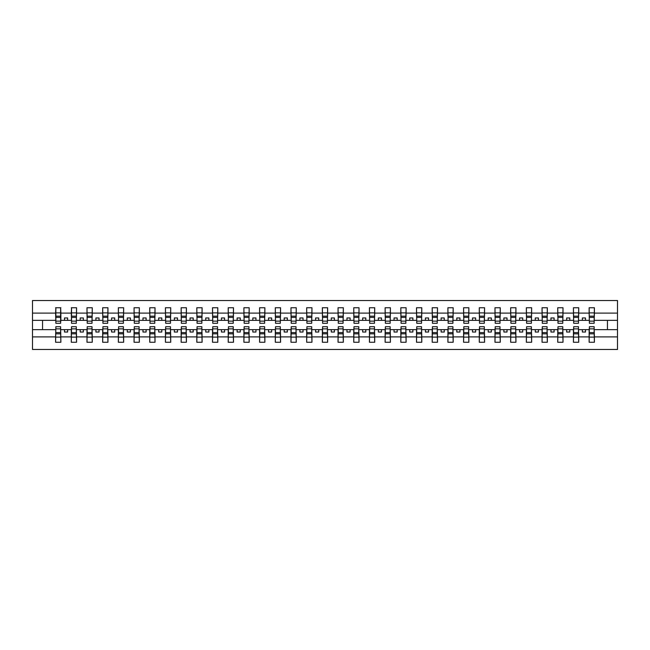 <?xml version="1.0" encoding="UTF-8"?>
<svg xmlns="http://www.w3.org/2000/svg" width="650" height="650" viewBox="0 0 650 650"><rect width="100%" height="100%" fill="white"/><g stroke="black" fill="none" stroke-linecap="round" stroke-linejoin="round"><path stroke-width="0.97" d="M55.851 327.762L55.599 336.895L32.5 336.895L32.5 349.481L617.5 349.481L617.5 336.895L594.401 336.895L594.401 342.257L589.128 342.257L589.379 326.698L594.149 326.698L594.149 332.589L589.379 332.589M589.379 327.762L589.128 329.648L582.351 329.648L582.351 332.028L585.488 332.028L585.488 329.648M589.128 342.257L589.128 329.648M594.149 327.762L594.401 336.895M573.69 327.762L573.438 329.648L566.654 329.648L566.654 332.028L569.798 332.028L569.798 329.648M589.128 336.895L578.711 336.895L578.711 342.257L573.438 342.257L573.438 329.648M578.459 327.762L578.711 336.895M557.992 327.762L557.741 329.648L550.964 329.648L550.964 332.028L554.101 332.028L554.101 329.648M573.438 336.895L563.014 336.895L563.014 342.257L557.741 342.257L557.741 329.648M562.77 327.762L563.014 336.895M542.303 327.762L542.051 329.648L535.275 329.648L535.275 332.028L538.411 332.028L538.411 329.648M557.741 336.895L547.324 336.895L547.324 342.257L542.051 342.257L542.051 329.648M547.072 327.762L547.324 336.895M526.614 327.762L526.362 329.648L519.577 329.648L519.577 332.028L522.722 332.028L522.722 329.648M542.051 336.895L531.635 336.895L531.635 342.257L526.362 342.257L526.362 329.648M531.383 327.762L531.635 336.895M510.916 327.762L510.673 329.648L503.888 329.648L503.888 332.028L507.024 332.028L507.024 329.648M526.362 336.895L515.938 336.895L515.938 342.257L510.673 342.257L510.673 329.648M515.694 327.762L515.938 336.895M495.227 327.762L494.975 329.648L488.199 329.648L488.199 332.028L491.335 332.028L491.335 329.648M510.673 336.895L500.248 336.895L500.248 342.257L494.975 342.257L494.975 329.648M499.996 327.762L500.248 336.895M479.538 327.762L479.286 329.648L472.509 329.648L472.509 332.028L475.646 332.028L475.646 329.648M494.975 336.895L484.559 336.895L484.559 342.257L479.286 342.257L479.286 329.648M484.307 327.762L484.559 336.895M463.84 327.762L463.596 329.648L456.812 329.648L456.812 332.028L459.948 332.028L459.948 329.648M479.286 336.895L468.861 336.895L468.861 342.257L463.596 342.257L463.596 329.648M468.618 327.762L468.861 336.895M448.151 327.762L447.899 329.648L441.122 329.648L441.122 332.028L444.259 332.028L444.259 329.648M463.596 336.895L453.172 336.895L453.172 342.257L447.899 342.257L447.899 329.648M452.92 327.762L453.172 336.895M432.461 327.762L432.209 329.648L425.433 329.648L425.433 332.028L428.569 332.028L428.569 329.648M447.899 336.895L437.483 336.895L437.483 342.257L432.209 342.257L432.209 329.648M437.231 327.762L437.483 336.895M416.764 327.762L416.52 329.648L409.736 329.648L409.736 332.028L412.872 332.028L412.872 329.648M432.209 336.895L421.785 336.895L421.785 342.257L416.52 342.257L416.52 329.648M421.541 327.762L421.785 336.895M401.074 327.762L400.822 329.648L394.046 329.648L394.046 332.028L397.183 332.028L397.183 329.648M416.52 336.895L406.096 336.895L406.096 342.257L400.822 342.257L400.822 329.648M405.844 327.762L406.096 336.895M385.385 327.762L385.133 329.648L378.357 329.648L378.357 332.028L381.493 332.028L381.493 329.648M400.822 336.895L390.406 336.895L390.406 342.257L385.133 342.257L385.133 329.648M390.154 327.762L390.406 336.895M369.688 327.762L369.444 329.648L362.659 329.648L362.659 332.028L365.796 332.028L365.796 329.648M385.133 336.895L374.709 336.895L374.709 342.257L369.444 342.257L369.444 329.648M374.465 327.762L374.709 336.895M353.998 327.762L353.746 329.648L346.97 329.648L346.97 332.028L350.106 332.028L350.106 329.648M369.444 336.895L359.019 336.895L359.019 342.257L353.746 342.257L353.746 329.648M358.767 327.762L359.019 336.895M338.309 327.762L338.057 329.648L331.281 329.648L331.281 332.028L334.417 332.028L334.417 329.648M353.746 336.895L343.33 336.895L343.33 342.257L338.057 342.257L338.057 329.648M343.078 327.762L343.33 336.895M322.611 327.762L322.368 329.648L315.583 329.648L315.583 332.028L318.719 332.028L318.719 329.648M338.057 336.895L327.632 336.895L327.632 342.257L322.368 342.257L322.368 329.648M327.389 327.762L327.632 336.895M306.922 327.762L306.67 329.648L299.894 329.648L299.894 332.028L303.03 332.028L303.03 329.648M322.368 336.895L311.943 336.895L311.943 342.257L306.67 342.257L306.67 329.648M311.691 327.762L311.943 336.895M291.233 327.762L290.981 329.648L284.204 329.648L284.204 332.028L287.341 332.028L287.341 329.648M306.67 336.895L296.254 336.895L296.254 342.257L290.981 342.257L290.981 329.648M296.002 327.762L296.254 336.895M275.535 327.762L275.291 329.648L268.507 329.648L268.507 332.028L271.643 332.028L271.643 329.648M290.981 336.895L280.556 336.895L280.556 342.257L275.291 342.257L275.291 329.648M280.312 327.762L280.556 336.895M259.846 327.762L259.594 329.648L252.818 329.648L252.818 332.028L255.954 332.028L255.954 329.648M275.291 336.895L264.867 336.895L264.867 342.257L259.594 342.257L259.594 329.648M264.615 327.762L264.867 336.895M244.156 327.762L243.904 329.648L237.128 329.648L237.128 332.028L240.264 332.028L240.264 329.648M259.594 336.895L249.178 336.895L249.178 342.257L243.904 342.257L243.904 329.648M248.926 327.762L249.178 336.895M228.459 327.762L228.215 329.648L221.431 329.648L221.431 332.028L224.567 332.028L224.567 329.648M243.904 336.895L233.48 336.895L233.48 342.257L228.215 342.257L228.215 329.648M233.236 327.762L233.48 336.895M212.769 327.762L212.518 329.648L205.741 329.648L205.741 332.028L208.877 332.028L208.877 329.648M228.215 336.895L217.791 336.895L217.791 342.257L212.518 342.257L212.518 329.648M217.539 327.762L217.791 336.895M197.08 327.762L196.828 329.648L190.052 329.648L190.052 332.028L193.188 332.028L193.188 329.648M212.518 336.895L202.101 336.895L202.101 342.257L196.828 342.257L196.828 329.648M201.849 327.762L202.101 336.895M181.382 327.762L181.139 329.648L174.354 329.648L174.354 332.028L177.491 332.028L177.491 329.648M196.828 336.895L186.404 336.895L186.404 342.257L181.139 342.257L181.139 329.648M186.16 327.762L186.404 336.895M165.693 327.762L165.441 329.648L158.665 329.648L158.665 332.028L161.801 332.028L161.801 329.648M181.139 336.895L170.714 336.895L170.714 342.257L165.441 342.257L165.441 329.648M170.463 327.762L170.714 336.895M150.004 327.762L149.752 329.648L142.976 329.648L142.976 332.028L146.112 332.028L146.112 329.648M165.441 336.895L155.025 336.895L155.025 342.257L149.752 342.257L149.752 329.648M154.773 327.762L155.025 336.895M134.306 327.762L134.062 329.648L127.278 329.648L127.278 332.028L130.423 332.028L130.423 329.648M149.752 336.895L139.327 336.895L139.327 342.257L134.062 342.257L134.062 329.648M139.084 327.762L139.327 336.895M118.617 327.762L118.365 329.648L111.589 329.648L111.589 332.028L114.725 332.028L114.725 329.648M134.062 336.895L123.638 336.895L123.638 342.257L118.365 342.257L118.365 329.648M123.386 327.762L123.638 336.895M102.928 327.762L102.676 329.648L95.899 329.648L95.899 332.028L99.036 332.028L99.036 329.648M118.365 336.895L107.949 336.895L107.949 342.257L102.676 342.257L102.676 329.648M107.697 327.762L107.949 336.895M87.23 327.762L86.986 329.648L80.202 329.648L80.202 332.028L83.346 332.028L83.346 329.648M102.676 336.895L92.259 336.895L92.259 342.257L86.986 342.257L86.986 329.648M92.007 327.762L92.259 336.895M71.541 327.762L71.289 329.648L64.513 329.648L64.513 332.028L67.649 332.028L67.649 329.648M86.986 336.895L76.562 336.895L76.562 342.257L71.289 342.257L71.289 329.648M76.31 327.762L76.562 336.895M589.379 321.141L594.149 321.141L594.149 323.302L589.379 323.302L589.128 307.743L589.128 313.105L578.711 313.105L578.459 322.238M589.379 322.238L589.128 313.105M573.69 321.141L578.459 321.141L578.459 323.302L573.69 323.302L573.438 307.743L573.438 313.105L563.014 313.105L562.77 322.238M573.69 322.238L573.438 313.105M557.992 321.141L562.77 321.141L562.77 323.302L557.992 323.302L557.741 307.743L557.741 313.105L547.324 313.105L547.072 322.238M557.992 322.238L557.741 313.105M542.303 321.141L547.072 321.141L547.072 323.302L542.303 323.302L542.051 307.743L542.051 313.105L531.635 313.105L531.383 322.238M542.303 322.238L542.051 313.105M526.614 321.141L531.383 321.141L531.383 323.302L526.614 323.302L526.362 307.743L526.362 313.105L515.938 313.105L515.694 322.238M526.614 322.238L526.362 313.105M510.916 321.141L515.694 321.141L515.694 323.302L510.916 323.302L510.673 307.743L510.673 313.105L500.248 313.105L499.996 322.238M510.916 322.238L510.673 313.105M495.227 321.141L499.996 321.141L499.996 323.302L495.227 323.302L494.975 307.743L494.975 313.105L484.559 313.105L484.307 322.238M495.227 322.238L494.975 313.105M479.538 321.141L484.307 321.141L484.307 323.302L479.538 323.302L479.286 307.743L479.286 313.105L468.861 313.105L468.618 322.238M479.538 322.238L479.286 313.105M463.84 321.141L468.618 321.141L468.618 323.302L463.84 323.302L463.596 307.743L463.596 313.105L453.172 313.105L452.92 322.238M463.84 322.238L463.596 313.105M448.151 321.141L452.92 321.141L452.92 323.302L448.151 323.302L447.899 307.743L447.899 313.105L437.483 313.105L437.231 322.238M448.151 322.238L447.899 313.105M432.461 321.141L437.231 321.141L437.231 323.302L432.461 323.302L432.209 307.743L432.209 313.105L421.785 313.105L421.541 322.238M432.461 322.238L432.209 313.105M416.764 321.141L421.541 321.141L421.541 323.302L416.764 323.302L416.52 307.743L416.52 313.105L406.096 313.105L405.844 322.238M416.764 322.238L416.52 313.105M401.074 321.141L405.844 321.141L405.844 323.302L401.074 323.302L400.822 307.743L400.822 313.105L390.406 313.105L390.154 322.238M401.074 322.238L400.822 313.105M385.385 321.141L390.154 321.141L390.154 323.302L385.385 323.302L385.133 307.743L385.133 313.105L374.709 313.105L374.465 322.238M385.385 322.238L385.133 313.105M369.688 321.141L374.465 321.141L374.465 323.302L369.688 323.302L369.444 307.743L369.444 313.105L359.019 313.105L358.767 322.238M369.688 322.238L369.444 313.105M353.998 321.141L358.767 321.141L358.767 323.302L353.998 323.302L353.746 307.743L353.746 313.105L343.33 313.105L343.078 322.238M353.998 322.238L353.746 313.105M338.309 321.141L343.078 321.141L343.078 323.302L338.309 323.302L338.057 307.743L338.057 313.105L327.632 313.105L327.389 322.238M338.309 322.238L338.057 313.105M322.611 321.141L327.389 321.141L327.389 323.302L322.611 323.302L322.368 307.743L322.368 313.105L311.943 313.105L311.691 322.238M322.611 322.238L322.368 313.105M306.922 321.141L311.691 321.141L311.691 323.302L306.922 323.302L306.67 307.743L306.67 313.105L296.254 313.105L296.002 322.238M306.922 322.238L306.67 313.105M291.233 321.141L296.002 321.141L296.002 323.302L291.233 323.302L290.981 307.743L290.981 313.105L280.556 313.105L280.312 322.238M291.233 322.238L290.981 313.105M275.535 321.141L280.312 321.141L280.312 323.302L275.535 323.302L275.291 307.743L275.291 313.105L264.867 313.105L264.615 322.238M275.535 322.238L275.291 313.105M259.846 321.141L264.615 321.141L264.615 323.302L259.846 323.302L259.594 307.743L259.594 313.105L249.178 313.105L248.926 322.238M259.846 322.238L259.594 313.105M244.156 321.141L248.926 321.141L248.926 323.302L244.156 323.302L243.904 307.743L243.904 313.105L233.48 313.105L233.236 322.238M244.156 322.238L243.904 313.105M228.459 321.141L233.236 321.141L233.236 323.302L228.459 323.302L228.215 307.743L228.215 313.105L217.791 313.105L217.539 322.238M228.459 322.238L228.215 313.105M212.769 321.141L217.539 321.141L217.539 323.302L212.769 323.302L212.518 307.743L212.518 313.105L202.101 313.105L201.849 322.238M212.769 322.238L212.518 313.105M197.08 321.141L201.849 321.141L201.849 323.302L197.08 323.302L196.828 307.743L196.828 313.105L186.404 313.105L186.16 322.238M197.08 322.238L196.828 313.105M181.382 321.141L186.16 321.141L186.16 323.302L181.382 323.302L181.139 307.743L181.139 313.105L170.714 313.105L170.463 322.238M181.382 322.238L181.139 313.105M165.693 321.141L170.463 321.141L170.463 323.302L165.693 323.302L165.441 307.743L165.441 313.105L155.025 313.105L154.773 322.238M165.693 322.238L165.441 313.105M150.004 321.141L154.773 321.141L154.773 323.302L150.004 323.302L149.752 307.743L149.752 313.105L139.327 313.105L139.084 322.238M150.004 322.238L149.752 313.105M134.306 321.141L139.084 321.141L139.084 323.302L134.306 323.302L134.062 307.743L134.062 313.105L123.638 313.105L123.386 322.238M134.306 322.238L134.062 313.105M118.617 321.141L123.386 321.141L123.386 323.302L118.617 323.302L118.365 307.743L118.365 313.105L107.949 313.105L107.697 322.238M118.617 322.238L118.365 313.105M102.928 321.141L107.697 321.141L107.697 323.302L102.928 323.302L102.676 307.743L102.676 313.105L92.259 313.105L92.007 322.238M102.928 322.238L102.676 313.105M87.23 321.141L92.007 321.141L92.007 323.302L87.23 323.302L86.986 307.743L86.986 313.105L76.562 313.105L76.31 322.238M87.23 322.238L86.986 313.105M71.541 321.141L76.31 321.141L76.31 323.302L71.541 323.302L71.541 307.743L71.289 313.105L60.873 313.105L60.621 307.743L60.621 323.302L55.851 323.302L55.851 317.411L60.621 317.411M71.541 322.238L71.289 313.105M55.599 336.895L55.599 342.257L60.873 342.257L60.621 327.762M55.851 317.411L55.851 307.743L55.599 313.105L32.5 313.105L32.5 300.519L617.5 300.519L617.5 313.105L594.401 313.105L594.149 322.238M55.851 322.238L55.599 313.105M589.128 307.743L594.401 307.743L594.401 313.105M573.438 307.743L578.711 307.743L578.711 313.105M557.741 307.743L563.014 307.743L563.014 313.105M542.051 307.743L547.324 307.743L547.324 313.105M526.362 307.743L531.635 307.743L531.635 313.105M510.673 307.743L515.938 307.743L515.938 313.105M494.975 307.743L500.248 307.743L500.248 313.105M479.286 307.743L484.559 307.743L484.559 313.105M463.596 307.743L468.861 307.743L468.861 313.105M447.899 307.743L453.172 307.743L453.172 313.105M432.209 307.743L437.483 307.743L437.483 313.105M416.52 307.743L421.785 307.743L421.785 313.105M400.822 307.743L406.096 307.743L406.096 313.105M385.133 307.743L390.406 307.743L390.406 313.105M369.444 307.743L374.709 307.743L374.709 313.105M353.746 307.743L359.019 307.743L359.019 313.105M338.057 307.743L343.33 307.743L343.33 313.105M322.368 307.743L327.632 307.743L327.632 313.105M306.67 307.743L311.943 307.743L311.943 313.105M290.981 307.743L296.254 307.743L296.254 313.105M275.291 307.743L280.556 307.743L280.556 313.105M259.594 307.743L264.867 307.743L264.867 313.105M243.904 307.743L249.178 307.743L249.178 313.105M228.215 307.743L233.48 307.743L233.48 313.105M212.518 307.743L217.791 307.743L217.791 313.105M196.828 307.743L202.101 307.743L202.101 313.105M181.139 307.743L186.404 307.743L186.404 313.105M165.441 307.743L170.714 307.743L170.714 313.105M149.752 307.743L155.025 307.743L155.025 313.105M134.062 307.743L139.327 307.743L139.327 313.105M118.365 307.743L123.638 307.743L123.638 313.105M102.676 307.743L107.949 307.743L107.949 313.105M86.986 307.743L92.259 307.743L92.259 313.105M71.289 307.743L76.562 307.743L76.562 313.105M71.289 336.895L60.873 336.895M55.599 307.743L60.873 307.743M582.351 329.648L578.711 329.648M589.128 320.352L585.488 320.352L585.488 317.972L582.351 317.972L582.351 320.352L578.711 320.352M582.351 320.352L585.488 320.352M566.654 329.648L563.014 329.648M573.438 320.352L569.798 320.352L569.798 317.972L566.654 317.972L566.654 320.352L563.014 320.352M566.654 320.352L569.798 320.352M550.964 329.648L547.324 329.648M557.741 320.352L554.101 320.352L554.101 317.972L550.964 317.972L550.964 320.352L547.324 320.352M550.964 320.352L554.101 320.352M535.275 329.648L531.635 329.648M542.051 320.352L538.411 320.352L538.411 317.972L535.275 317.972L535.275 320.352L531.635 320.352M535.275 320.352L538.411 320.352M519.577 329.648L515.938 329.648M526.362 320.352L522.722 320.352L522.722 317.972L519.577 317.972L519.577 320.352L515.938 320.352M519.577 320.352L522.722 320.352M503.888 329.648L500.248 329.648M510.673 320.352L507.024 320.352L507.024 317.972L503.888 317.972L503.888 320.352L500.248 320.352M503.888 320.352L507.024 320.352M488.199 329.648L484.559 329.648M494.975 320.352L491.335 320.352L491.335 317.972L488.199 317.972L488.199 320.352L484.559 320.352M488.199 320.352L491.335 320.352M472.509 329.648L468.861 329.648M479.286 320.352L475.646 320.352L475.646 317.972L472.509 317.972L472.509 320.352L468.861 320.352M472.509 320.352L475.646 320.352M456.812 329.648L453.172 329.648M463.596 320.352L459.948 320.352L459.948 317.972L456.812 317.972L456.812 320.352L453.172 320.352M456.812 320.352L459.948 320.352M441.122 329.648L437.483 329.648M447.899 320.352L444.259 320.352L444.259 317.972L441.122 317.972L441.122 320.352L437.483 320.352M441.122 320.352L444.259 320.352M425.433 329.648L421.785 329.648M432.209 320.352L428.569 320.352L428.569 317.972L425.433 317.972L425.433 320.352L421.785 320.352M425.433 320.352L428.569 320.352M409.736 329.648L406.096 329.648M416.52 320.352L412.872 320.352L412.872 317.972L409.736 317.972L409.736 320.352L406.096 320.352M409.736 320.352L412.872 320.352M394.046 329.648L390.406 329.648M400.822 320.352L397.183 320.352L397.183 317.972L394.046 317.972L394.046 320.352L390.406 320.352M394.046 320.352L397.183 320.352M378.357 329.648L374.709 329.648M385.133 320.352L381.493 320.352L381.493 317.972L378.357 317.972L378.357 320.352L374.709 320.352M378.357 320.352L381.493 320.352M362.659 329.648L359.019 329.648M369.444 320.352L365.796 320.352L365.796 317.972L362.659 317.972L362.659 320.352L359.019 320.352M362.659 320.352L365.796 320.352M346.97 329.648L343.33 329.648M353.746 320.352L350.106 320.352L350.106 317.972L346.97 317.972L346.97 320.352L343.33 320.352M346.97 320.352L350.106 320.352M331.281 329.648L327.632 329.648M338.057 320.352L334.417 320.352L334.417 317.972L331.281 317.972L331.281 320.352L327.632 320.352M331.281 320.352L334.417 320.352M315.583 329.648L311.943 329.648M322.368 320.352L318.719 320.352L318.719 317.972L315.583 317.972L315.583 320.352L311.943 320.352M315.583 320.352L318.719 320.352M299.894 329.648L296.254 329.648M306.67 320.352L303.03 320.352L303.03 317.972L299.894 317.972L299.894 320.352L296.254 320.352M299.894 320.352L303.03 320.352M284.204 329.648L280.556 329.648M290.981 320.352L287.341 320.352L287.341 317.972L284.204 317.972L284.204 320.352L280.556 320.352M284.204 320.352L287.341 320.352M268.507 329.648L264.867 329.648M275.291 320.352L271.643 320.352L271.643 317.972L268.507 317.972L268.507 320.352L264.867 320.352M268.507 320.352L271.643 320.352M252.818 329.648L249.178 329.648M259.594 320.352L255.954 320.352L255.954 317.972L252.818 317.972L252.818 320.352L249.178 320.352M252.818 320.352L255.954 320.352M237.128 329.648L233.48 329.648M243.904 320.352L240.264 320.352L240.264 317.972L237.128 317.972L237.128 320.352L233.48 320.352M237.128 320.352L240.264 320.352M221.431 329.648L217.791 329.648M228.215 320.352L224.567 320.352L224.567 317.972L221.431 317.972L221.431 320.352L217.791 320.352M221.431 320.352L224.567 320.352M205.741 329.648L202.101 329.648M212.518 320.352L208.877 320.352L208.877 317.972L205.741 317.972L205.741 320.352L202.101 320.352M205.741 320.352L208.877 320.352M190.052 329.648L186.404 329.648M196.828 320.352L193.188 320.352L193.188 317.972L190.052 317.972L190.052 320.352L186.404 320.352M190.052 320.352L193.188 320.352M174.354 329.648L170.714 329.648M181.139 320.352L177.491 320.352L177.491 317.972L174.354 317.972L174.354 320.352L170.714 320.352M174.354 320.352L177.491 320.352M158.665 329.648L155.025 329.648M165.441 320.352L161.801 320.352L161.801 317.972L158.665 317.972L158.665 320.352L155.025 320.352M158.665 320.352L161.801 320.352M142.976 329.648L139.327 329.648M149.752 320.352L146.112 320.352L146.112 317.972L142.976 317.972L142.976 320.352L139.327 320.352M142.976 320.352L146.112 320.352M127.278 329.648L123.638 329.648M134.062 320.352L130.423 320.352L130.423 317.972L127.278 317.972L127.278 320.352L123.638 320.352M127.278 320.352L130.423 320.352M111.589 329.648L107.949 329.648M118.365 320.352L114.725 320.352L114.725 317.972L111.589 317.972L111.589 320.352L107.949 320.352M111.589 320.352L114.725 320.352M95.899 329.648L92.259 329.648M102.676 320.352L99.036 320.352L99.036 317.972L95.899 317.972L95.899 320.352L92.259 320.352M95.899 320.352L99.036 320.352M80.202 329.648L76.562 329.648M86.986 320.352L83.346 320.352L83.346 317.972L80.202 317.972L80.202 320.352L76.562 320.352M80.202 320.352L83.346 320.352M64.513 329.648L60.873 329.648M71.289 320.352L67.649 320.352L67.649 317.972L64.513 317.972L64.513 320.352L60.873 320.352L60.873 313.105M64.513 320.352L67.649 320.352M60.873 320.352L60.621 322.238M55.599 329.648L32.5 329.648L32.5 313.105M32.5 336.895L32.5 329.648M55.599 320.352L32.5 320.352M617.5 336.895L617.5 313.105M42.542 329.648L42.542 320.352M617.5 320.352L607.457 320.352L607.457 329.648L594.401 329.648M617.5 329.648L607.457 329.648M607.457 320.352L594.401 320.352M55.851 316.184L60.621 316.184M55.599 342.257L55.851 326.698L60.621 326.698L60.621 332.589L55.851 332.589M60.621 332.589L60.873 342.257M60.621 333.816L55.851 333.816M76.562 307.743L76.31 321.141M71.541 317.411L76.31 317.411M71.541 316.184L76.31 316.184M92.259 307.743L92.007 321.141M87.23 317.411L92.007 317.411M87.23 316.184L92.007 316.184M107.949 307.743L107.697 321.141M102.928 317.411L107.697 317.411M102.928 316.184L107.697 316.184M123.638 307.743L123.386 321.141M118.617 317.411L123.386 317.411M118.617 316.184L123.386 316.184M71.289 342.257L71.541 326.698L76.31 326.698L76.31 332.589L71.541 332.589M76.31 332.589L76.562 342.257M76.31 333.816L71.541 333.816M86.986 342.257L87.23 326.698L92.007 326.698L92.007 332.589L87.23 332.589M92.007 332.589L92.259 342.257M92.007 333.816L87.23 333.816M102.676 342.257L102.928 326.698L107.697 326.698L107.697 332.589L102.928 332.589M107.697 332.589L107.949 342.257M107.697 333.816L102.928 333.816M118.365 342.257L118.617 326.698L123.386 326.698L123.386 332.589L118.617 332.589M123.386 332.589L123.638 342.257M123.386 333.816L118.617 333.816M139.327 307.743L139.084 321.141M134.306 317.411L139.084 317.411M134.306 316.184L139.084 316.184M134.062 342.257L134.306 326.698L139.084 326.698L139.084 332.589L134.306 332.589M139.084 332.589L139.327 342.257M139.084 333.816L134.306 333.816M155.025 307.743L154.773 321.141M150.004 317.411L154.773 317.411M150.004 316.184L154.773 316.184M149.752 342.257L150.004 326.698L154.773 326.698L154.773 332.589L150.004 332.589M154.773 332.589L155.025 342.257M154.773 333.816L150.004 333.816M170.714 307.743L170.463 321.141M165.693 317.411L170.463 317.411M165.693 316.184L170.463 316.184M165.441 342.257L165.693 326.698L170.463 326.698L170.463 332.589L165.693 332.589M170.463 332.589L170.714 342.257M170.463 333.816L165.693 333.816M186.404 307.743L186.16 321.141M181.382 317.411L186.16 317.411M181.382 316.184L186.16 316.184M181.139 342.257L181.382 326.698L186.16 326.698L186.16 332.589L181.382 332.589M186.16 332.589L186.404 342.257M186.16 333.816L181.382 333.816M202.101 307.743L201.849 321.141M197.08 317.411L201.849 317.411M197.08 316.184L201.849 316.184M196.828 342.257L197.08 326.698L201.849 326.698L201.849 332.589L197.08 332.589M201.849 332.589L202.101 342.257M201.849 333.816L197.08 333.816M217.791 307.743L217.539 321.141M212.769 317.411L217.539 317.411M212.769 316.184L217.539 316.184M212.518 342.257L212.769 326.698L217.539 326.698L217.539 332.589L212.769 332.589M217.539 332.589L217.791 342.257M217.539 333.816L212.769 333.816M233.48 307.743L233.236 321.141M228.459 317.411L233.236 317.411M228.459 316.184L233.236 316.184M228.215 342.257L228.459 326.698L233.236 326.698L233.236 332.589L228.459 332.589M233.236 332.589L233.48 342.257M233.236 333.816L228.459 333.816M249.178 307.743L248.926 321.141M244.156 317.411L248.926 317.411M244.156 316.184L248.926 316.184M243.904 342.257L244.156 326.698L248.926 326.698L248.926 332.589L244.156 332.589M248.926 332.589L249.178 342.257M248.926 333.816L244.156 333.816M264.867 307.743L264.615 321.141M259.846 317.411L264.615 317.411M259.846 316.184L264.615 316.184M259.594 342.257L259.846 326.698L264.615 326.698L264.615 332.589L259.846 332.589M264.615 332.589L264.867 342.257M264.615 333.816L259.846 333.816M280.556 307.743L280.312 321.141M275.535 317.411L280.312 317.411M275.535 316.184L280.312 316.184M275.291 342.257L275.535 326.698L280.312 326.698L280.312 332.589L275.535 332.589M280.312 332.589L280.556 342.257M280.312 333.816L275.535 333.816M296.254 307.743L296.002 321.141M291.233 317.411L296.002 317.411M291.233 316.184L296.002 316.184M290.981 342.257L291.233 326.698L296.002 326.698L296.002 332.589L291.233 332.589M296.002 332.589L296.254 342.257M296.002 333.816L291.233 333.816M311.943 307.743L311.691 321.141M306.922 317.411L311.691 317.411M306.922 316.184L311.691 316.184M327.632 307.743L327.389 321.141M322.611 317.411L327.389 317.411M322.611 316.184L327.389 316.184M343.33 307.743L343.078 321.141M338.309 317.411L343.078 317.411M338.309 316.184L343.078 316.184M359.019 307.743L358.767 321.141M353.998 317.411L358.767 317.411M353.998 316.184L358.767 316.184M374.709 307.743L374.465 321.141M369.688 317.411L374.465 317.411M369.688 316.184L374.465 316.184M390.406 307.743L390.154 321.141M385.385 317.411L390.154 317.411M385.385 316.184L390.154 316.184M406.096 307.743L405.844 321.141M401.074 317.411L405.844 317.411M401.074 316.184L405.844 316.184M421.785 307.743L421.541 321.141M416.764 317.411L421.541 317.411M416.764 316.184L421.541 316.184M437.483 307.743L437.231 321.141M432.461 317.411L437.231 317.411M432.461 316.184L437.231 316.184M453.172 307.743L452.92 321.141M448.151 317.411L452.92 317.411M448.151 316.184L452.92 316.184M468.861 307.743L468.618 321.141M463.84 317.411L468.618 317.411M463.84 316.184L468.618 316.184M484.559 307.743L484.307 321.141M479.538 317.411L484.307 317.411M479.538 316.184L484.307 316.184M500.248 307.743L499.996 321.141M495.227 317.411L499.996 317.411M495.227 316.184L499.996 316.184M515.938 307.743L515.694 321.141M510.916 317.411L515.694 317.411M510.916 316.184L515.694 316.184M306.67 342.257L306.922 326.698L311.691 326.698L311.691 332.589L306.922 332.589M311.691 332.589L311.943 342.257M311.691 333.816L306.922 333.816M322.368 342.257L322.611 326.698L327.389 326.698L327.389 332.589L322.611 332.589M327.389 332.589L327.632 342.257M327.389 333.816L322.611 333.816M338.057 342.257L338.309 326.698L343.078 326.698L343.078 332.589L338.309 332.589M343.078 332.589L343.33 342.257M343.078 333.816L338.309 333.816M353.746 342.257L353.998 326.698L358.767 326.698L358.767 332.589L353.998 332.589M358.767 332.589L359.019 342.257M358.767 333.816L353.998 333.816M369.444 342.257L369.688 326.698L374.465 326.698L374.465 332.589L369.688 332.589M374.465 332.589L374.709 342.257M374.465 333.816L369.688 333.816M385.133 342.257L385.385 326.698L390.154 326.698L390.154 332.589L385.385 332.589M390.154 332.589L390.406 342.257M390.154 333.816L385.385 333.816M400.822 342.257L401.074 326.698L405.844 326.698L405.844 332.589L401.074 332.589M405.844 332.589L406.096 342.257M405.844 333.816L401.074 333.816M416.52 342.257L416.764 326.698L421.541 326.698L421.541 332.589L416.764 332.589M421.541 332.589L421.785 342.257M421.541 333.816L416.764 333.816M432.209 342.257L432.461 326.698L437.231 326.698L437.231 332.589L432.461 332.589M437.231 332.589L437.483 342.257M437.231 333.816L432.461 333.816M447.899 342.257L448.151 326.698L452.92 326.698L452.92 332.589L448.151 332.589M452.92 332.589L453.172 342.257M452.92 333.816L448.151 333.816M463.596 342.257L463.84 326.698L468.618 326.698L468.618 332.589L463.84 332.589M468.618 332.589L468.861 342.257M468.618 333.816L463.84 333.816M479.286 342.257L479.538 326.698L484.307 326.698L484.307 332.589L479.538 332.589M484.307 332.589L484.559 342.257M484.307 333.816L479.538 333.816M494.975 342.257L495.227 326.698L499.996 326.698L499.996 332.589L495.227 332.589M499.996 332.589L500.248 342.257M499.996 333.816L495.227 333.816M510.673 342.257L510.916 326.698L515.694 326.698L515.694 332.589L510.916 332.589M515.694 332.589L515.938 342.257M515.694 333.816L510.916 333.816M531.635 307.743L531.383 321.141M526.614 317.411L531.383 317.411M526.614 316.184L531.383 316.184M526.362 342.257L526.614 326.698L531.383 326.698L531.383 332.589L526.614 332.589M531.383 332.589L531.635 342.257M531.383 333.816L526.614 333.816M547.324 307.743L547.072 321.141M542.303 317.411L547.072 317.411M542.303 316.184L547.072 316.184M542.051 342.257L542.303 326.698L547.072 326.698L547.072 332.589L542.303 332.589M547.072 332.589L547.324 342.257M547.072 333.816L542.303 333.816M563.014 307.743L562.77 321.141M557.992 317.411L562.77 317.411M557.992 316.184L562.77 316.184M557.741 342.257L557.992 326.698L562.77 326.698L562.77 332.589L557.992 332.589M562.77 332.589L563.014 342.257M562.77 333.816L557.992 333.816M578.711 307.743L578.459 321.141M573.69 317.411L578.459 317.411M573.69 316.184L578.459 316.184M573.438 342.257L573.69 326.698L578.459 326.698L578.459 332.589L573.69 332.589M578.459 332.589L578.711 342.257M578.459 333.816L573.69 333.816M594.401 307.743L594.149 321.141M589.379 317.411L594.149 317.411M589.379 316.184L594.149 316.184M594.149 332.589L594.401 342.257M594.149 333.816L589.379 333.816M55.851 321.141L60.621 321.141M55.851 312.886L60.621 312.886M60.621 328.859L55.851 328.859M60.621 337.114L55.851 337.114M71.541 312.886L76.31 312.886M87.23 312.886L92.007 312.886M102.928 312.886L107.697 312.886M118.617 312.886L123.386 312.886M76.31 328.859L71.541 328.859M76.31 337.114L71.541 337.114M92.007 328.859L87.23 328.859M92.007 337.114L87.23 337.114M107.697 328.859L102.928 328.859M107.697 337.114L102.928 337.114M123.386 328.859L118.617 328.859M123.386 337.114L118.617 337.114M134.306 312.886L139.084 312.886M139.084 328.859L134.306 328.859M139.084 337.114L134.306 337.114M150.004 312.886L154.773 312.886M154.773 328.859L150.004 328.859M154.773 337.114L150.004 337.114M165.693 312.886L170.463 312.886M170.463 328.859L165.693 328.859M170.463 337.114L165.693 337.114M181.382 312.886L186.16 312.886M186.16 328.859L181.382 328.859M186.16 337.114L181.382 337.114M197.08 312.886L201.849 312.886M201.849 328.859L197.08 328.859M201.849 337.114L197.08 337.114M212.769 312.886L217.539 312.886M217.539 328.859L212.769 328.859M217.539 337.114L212.769 337.114M228.459 312.886L233.236 312.886M233.236 328.859L228.459 328.859M233.236 337.114L228.459 337.114M244.156 312.886L248.926 312.886M248.926 328.859L244.156 328.859M248.926 337.114L244.156 337.114M259.846 312.886L264.615 312.886M264.615 328.859L259.846 328.859M264.615 337.114L259.846 337.114M275.535 312.886L280.312 312.886M280.312 328.859L275.535 328.859M280.312 337.114L275.535 337.114M291.233 312.886L296.002 312.886M296.002 328.859L291.233 328.859M296.002 337.114L291.233 337.114M306.922 312.886L311.691 312.886M322.611 312.886L327.389 312.886M338.309 312.886L343.078 312.886M353.998 312.886L358.767 312.886M369.688 312.886L374.465 312.886M385.385 312.886L390.154 312.886M401.074 312.886L405.844 312.886M416.764 312.886L421.541 312.886M432.461 312.886L437.231 312.886M448.151 312.886L452.92 312.886M463.84 312.886L468.618 312.886M479.538 312.886L484.307 312.886M495.227 312.886L499.996 312.886M510.916 312.886L515.694 312.886M311.691 328.859L306.922 328.859M311.691 337.114L306.922 337.114M327.389 328.859L322.611 328.859M327.389 337.114L322.611 337.114M343.078 328.859L338.309 328.859M343.078 337.114L338.309 337.114M358.767 328.859L353.998 328.859M358.767 337.114L353.998 337.114M374.465 328.859L369.688 328.859M374.465 337.114L369.688 337.114M390.154 328.859L385.385 328.859M390.154 337.114L385.385 337.114M405.844 328.859L401.074 328.859M405.844 337.114L401.074 337.114M421.541 328.859L416.764 328.859M421.541 337.114L416.764 337.114M437.231 328.859L432.461 328.859M437.231 337.114L432.461 337.114M452.92 328.859L448.151 328.859M452.92 337.114L448.151 337.114M468.618 328.859L463.84 328.859M468.618 337.114L463.84 337.114M484.307 328.859L479.538 328.859M484.307 337.114L479.538 337.114M499.996 328.859L495.227 328.859M499.996 337.114L495.227 337.114M515.694 328.859L510.916 328.859M515.694 337.114L510.916 337.114M526.614 312.886L531.383 312.886M531.383 328.859L526.614 328.859M531.383 337.114L526.614 337.114M542.303 312.886L547.072 312.886M547.072 328.859L542.303 328.859M547.072 337.114L542.303 337.114M557.992 312.886L562.77 312.886M562.77 328.859L557.992 328.859M562.77 337.114L557.992 337.114M573.69 312.886L578.459 312.886M578.459 328.859L573.69 328.859M578.459 337.114L573.69 337.114M589.379 312.886L594.149 312.886M594.149 328.859L589.379 328.859M594.149 337.114L589.379 337.114"/></g></svg>
